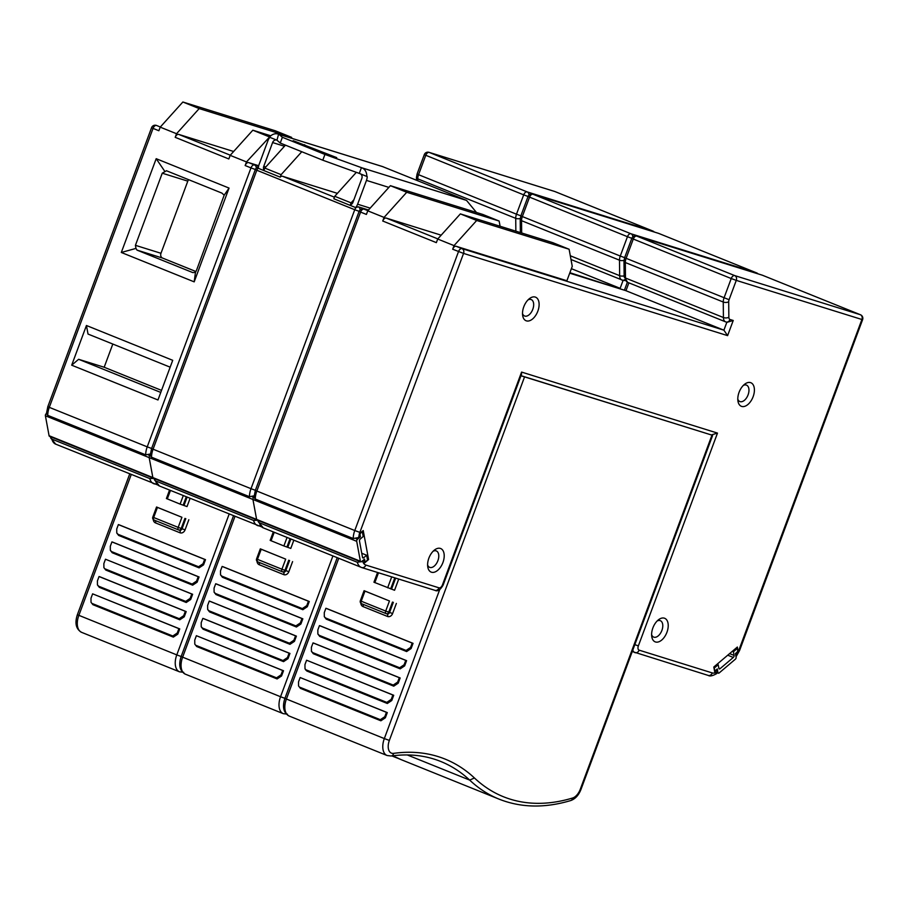 <?xml version="1.0" encoding="UTF-8"?>
<svg xmlns="http://www.w3.org/2000/svg" width="908" height="908" viewBox="0 0 908 908"><rect width="100%" height="100%" fill="white"/><g stroke="black" fill="none" stroke-linecap="round" stroke-linejoin="round"><path stroke-width="1.36" d="M735.48 653.522L738.238 651.865L737.353 647.041L713.802 667.017L714.687 671.852L716.9 669.979L717.218 671.75A11.554 6.674 -68 0 1 712.269 672.93L639.141 650.162A3.848 2.225 -68 0 1 638.358 645.883L717.49 433.093L711.305 434.932L521.01 375.674M737.455 651.558L738.238 651.865L736.297 655.122L736.036 653.749M442.457 584.888L443.149 585.058L521.51 374.346L521.589 372.087L442.457 584.888A3.848 2.225 -68 0 1 438.984 587.828L365.856 565.06A11.554 6.674 -68 0 1 362.723 561.36L364.153 560.145L364.653 562.858L368.58 559.532L363.234 530.544L359.318 533.881L463.557 253.411L452.683 249.223L454.034 245.614L476.689 220.474L569.1 249.246L572.256 266.328L566.887 280.754L456.156 246.284A3.848 2.225 112 0 0 452.683 249.223M738.851 650.389L739.543 650.559L862.6 319.661L861.908 319.491L738.238 651.865M666.949 632.252A12.712 7.343 112 0 0 664.35 618.166A12.712 7.343 112 0 0 658.459 619.801A12.712 7.343 112 0 0 652.897 627.882A12.712 7.343 112 0 0 651.74 636.44A12.712 7.343 112 0 0 655.497 641.967A12.712 7.343 112 0 0 666.949 632.252M523.791 306.779A12.712 7.343 112 0 0 522.633 315.337A12.712 7.343 112 0 0 526.39 320.864A12.712 7.343 112 0 0 537.842 311.149A12.712 7.343 112 0 0 535.243 297.064A12.712 7.343 112 0 0 529.341 298.698A12.712 7.343 112 0 0 523.791 306.779M428.882 558.125A12.712 7.343 112 0 0 427.736 566.694A12.712 7.343 112 0 0 431.482 572.222A12.712 7.343 112 0 0 442.934 562.506A12.712 7.343 112 0 0 440.335 548.409A12.712 7.343 112 0 0 434.444 550.044A12.712 7.343 112 0 0 428.882 558.125M739.067 392.324A12.712 7.343 112 0 0 737.92 400.882A12.712 7.343 112 0 0 741.666 406.409A12.712 7.343 112 0 0 753.129 396.694A12.712 7.343 112 0 0 750.519 382.609A12.712 7.343 112 0 0 744.628 384.243A12.712 7.343 112 0 0 739.067 392.324M362.723 561.36L357.343 562.279L259.404 522.781L258.099 521.51L258.201 520.477M708.013 675.359A3.848 3.144 -72.7 0 0 708.217 675.427C709.852 676.505 712.689 675.893 716.73 673.566L717.218 671.75M367.354 559.033L368.58 559.532M359.318 533.881L359.806 536.594L358.683 537.547L359.318 533.881M367.751 210.826L384.073 217.409L406.727 192.269L499.139 221.041L482.818 214.458L390.406 185.686L367.751 210.826L366.412 214.436L360.578 212.086L256.839 491.035L255.352 490.354L253.956 497.38L255.284 499.037L353.223 538.523L358.683 537.547M384.073 217.409L382.733 221.019A3.848 2.225 112 0 1 386.206 218.068L441.174 235.183M569.1 249.246L552.779 242.663L460.367 213.891L437.701 239.031L436.362 242.64L382.733 221.019M437.701 239.031L454.034 245.614M625.601 290.571L723.903 330.183L726.854 322.261M736.297 655.122L736.036 656.802M730.021 319.48A3.848 3.144 107.3 0 1 725.98 321.988A3.848 3.144 107.3 0 1 725.764 321.909A7.707 4.449 -68 0 1 725.56 321.841L627.632 282.343L624.148 276.656A3.848 1.839 -0.6 0 0 625.476 278.018L723.415 317.516A3.848 1.839 -0.6 0 0 728.852 317.278A3.848 2.225 -68 0 0 730.021 319.48L733.233 320.479L727.058 322.317L725.571 321.841A7.707 4.449 -68 0 1 723.415 317.516L723.256 302.024A7.707 4.449 -68 0 1 724.039 297.881L731.224 278.54L633.285 239.042L626.1 258.394A7.707 4.449 112 0 0 625.317 262.537L625.476 278.018A7.707 4.449 112 0 0 627.621 282.343A7.707 4.449 112 0 0 627.825 282.422M727.603 335.631L723.903 330.183L461.99 248.633A3.848 3.144 107.3 0 1 463.557 253.411L727.603 335.631L733.233 320.479M460.367 213.891L476.689 220.474M499.139 221.041L500.104 226.274M390.406 185.686L406.727 192.269M651.615 634.658A8.853 5.119 112 0 0 653.692 637.11A8.853 5.119 112 0 0 653.919 637.189A8.853 5.119 112 0 0 661.898 630.413A8.853 5.119 112 0 0 660.32 620.675A8.853 5.119 112 0 0 660.093 620.595A8.853 5.119 112 0 0 657.131 620.993M522.509 313.555A8.853 5.119 112 0 0 524.586 315.995A8.853 5.119 112 0 0 524.813 316.086A8.853 5.119 112 0 0 532.792 309.31A8.853 5.119 112 0 0 531.214 299.572A8.853 5.119 112 0 0 530.987 299.492A8.853 5.119 112 0 0 528.025 299.89M427.6 564.912A8.853 5.119 112 0 0 429.688 567.352A8.853 5.119 112 0 0 429.915 567.432A8.853 5.119 112 0 0 437.894 560.667A8.853 5.119 112 0 0 436.305 550.929A8.853 5.119 112 0 0 436.078 550.85A8.853 5.119 112 0 0 433.116 551.247M737.795 399.1A8.853 5.119 112 0 0 739.872 401.552A8.853 5.119 112 0 0 740.099 401.631A8.853 5.119 112 0 0 748.079 394.855A8.853 5.119 112 0 0 746.49 385.117A8.853 5.119 112 0 0 746.263 385.037A8.853 5.119 112 0 0 743.3 385.435M253.956 497.209L253.695 497.436A1.544 0.885 112 0 0 253.071 498.379A1.544 0.885 112 0 0 252.935 499.479L256.612 519.399A1.544 0.885 112 0 0 257.021 520A1.544 0.885 -68 0 1 256.612 519.399L252.935 499.479A1.544 0.885 -68 0 1 253.071 498.379A1.544 0.885 -68 0 1 253.695 497.436L253.956 497.209M360.408 536.776L360.079 534.971A1.544 0.885 -68 0 1 360.204 533.87A1.544 0.885 -68 0 1 360.839 532.928L362.303 531.679L363.2 536.514L360.249 539.011A1.544 0.885 112 0 0 359.625 539.954A1.544 0.885 112 0 0 359.489 541.043L362.508 557.353A1.544 0.885 112 0 0 362.905 557.943A1.544 0.885 112 0 0 363.711 557.728L366.65 555.231L367.547 560.066L366.072 561.314A1.544 0.885 -68 0 1 365.277 561.53A1.544 0.885 -68 0 1 364.868 560.94L364.528 559.124L361.588 561.621A1.544 0.885 -68 0 1 360.794 561.836A1.544 0.885 -68 0 1 360.385 561.246L356.708 541.316A1.544 0.885 -68 0 1 356.833 540.226A1.544 0.885 -68 0 1 357.468 539.284L360.408 536.776L359.795 536.537M366.65 555.231L361.747 553.256M737.33 648.46L737.671 650.264A1.544 0.885 -68 0 1 737.534 651.365A1.544 0.885 -68 0 1 736.91 652.307L735.435 653.556L736.104 657.176A1.544 0.885 -68 0 1 735.979 658.277A1.544 0.885 -68 0 1 735.344 659.219L719.147 672.953A1.544 0.885 -68 0 1 718.353 673.18A1.544 0.885 -68 0 1 717.944 672.578L717.275 668.958L715.799 670.206A1.544 0.885 -68 0 1 715.005 670.433A1.544 0.885 -68 0 1 714.596 669.832L714.267 668.027L718.194 664.69L718.864 668.311A1.544 0.885 112 0 0 719.261 668.912A1.544 0.885 112 0 0 720.067 668.685L733.312 657.449A1.544 0.885 112 0 0 733.948 656.507A1.544 0.885 112 0 0 734.073 655.406L733.403 651.785L737.33 648.46L736.218 648.006M733.403 651.785L732.291 651.331M718.194 664.69L717.07 664.236M257.69 520.273L253.57 520.432L155.631 480.934L154.326 479.662L154.428 478.63M151.523 457.189A15.402 8.898 112 0 1 151.931 453.228A15.402 8.898 112 0 1 153.066 449.199L251.005 488.686L354.744 209.725L256.805 170.239L153.066 449.199L151.591 448.518L150.183 455.532L151.523 457.189L249.462 496.687L254.921 495.7M337.401 193.347L282.433 176.231A3.848 2.225 112 0 0 280.197 177.139L281.117 174.665L301.774 151.738M269.846 137.335A10.011 8.161 107.3 0 0 267.939 140.672L259.086 164.484A10.011 8.161 107.3 0 0 258.337 168.321L280.197 177.139M368.5 209.998L358.308 206.82L355.686 207.58L333.826 198.761L334.746 196.298L351.067 202.87L350.329 204.868A3.848 3.144 -72.7 0 0 352.951 202.325L361.804 178.524A3.848 3.144 -72.7 0 0 360.612 173.939M361.441 167.628L359.296 173.405L322.794 160.205L324.939 154.439L361.951 167.844A10.011 8.161 107.3 0 1 366.798 176.436L367.218 176.561A10.011 8.161 107.3 0 1 366.469 180.408L357.616 204.209A10.011 8.161 107.3 0 1 355.686 207.58M356.333 172.338L334.746 196.298M351.067 202.87L353.927 199.715M571.382 268.677L620.13 288.335L623.081 280.413L625.351 280.549M276.452 140.002A3.848 3.144 -72.7 0 0 272.604 142.556L263.751 166.357A3.848 3.144 -72.7 0 0 264.046 170.068L264.796 168.082L281.117 174.665M285.452 145.155L264.796 168.082M621.503 289.289L569.884 272.695M382.495 166.561L466.542 200.407L476.45 212.472M359.296 173.405L366.798 176.436M276.951 140.195L269.438 137.176A10.011 8.161 107.3 0 1 278.075 134.043A10.011 8.161 107.3 0 1 278.586 134.225L276.951 140.195L280.231 143.044L282.377 137.278L324.939 154.439M322.794 160.205L280.231 143.044M282.377 137.278L279.096 134.429M328.208 154.973L336.72 157.629L293.182 140.683L328.208 154.973M150.195 455.362L149.922 455.589A1.544 0.885 112 0 0 149.298 456.531A1.544 0.885 112 0 0 149.173 457.632L152.85 477.563A1.544 0.885 112 0 0 153.248 478.153A1.544 0.885 -68 0 1 152.85 477.563L149.173 457.632A1.544 0.885 -68 0 1 149.298 456.531A1.544 0.885 -68 0 1 149.922 455.589L150.195 455.362M153.917 478.425L149.797 478.584L51.858 439.097L50.655 436.782M160.217 127.143L176.538 133.726L199.192 108.585L291.604 137.358L275.283 130.775L182.871 102.002L160.217 127.143L158.866 130.741L153.043 128.391L49.293 407.351L47.818 406.671L46.422 413.696L47.749 415.353L145.689 454.84L151.148 453.864M176.538 133.726L175.199 137.324A3.848 2.225 112 0 1 178.66 134.384L233.64 151.5M270.788 135.803L252.833 130.207L230.167 155.347L228.827 158.957L175.199 137.324M230.167 155.347L246.488 161.93L245.149 165.54A3.848 2.225 112 0 1 248.622 162.589L258.701 165.733M71.687 365.186L157.969 399.974L172.713 360.306L86.442 325.507L71.687 365.186L78.621 359.296L160.773 392.426M121.309 252.469L194.187 281.855L229.054 188.081L156.187 158.696L121.309 252.469L135.95 248.417L136.995 250.109L192.712 272.559M246.488 161.93L269.642 136.938M252.833 130.207L269.154 136.79M291.604 137.358L291.786 138.311M182.871 102.002L199.192 108.585M161.533 390.383L104.182 367.252L78.621 359.296M86.442 325.507L88.019 334.053L170.159 367.173M104.182 367.252L112.808 344.041M192.859 272.593L195.458 272.411L196.639 270.005L224.185 195.175L221.893 193.098L166.368 170.715M194.187 281.855L195.458 272.411M195.969 271.537L162.555 258.065A3.848 3.144 107.3 0 1 160.977 253.287L187.808 181.146A3.848 3.144 107.3 0 1 188.671 179.705M166.504 170.761L162.248 173.19L135.428 245.33L135.95 248.417M164.677 171.181L156.187 158.696M229.054 188.081L224.185 195.175M46.422 413.526L46.16 413.753A1.544 0.885 112 0 0 45.525 414.695A1.544 0.885 112 0 0 45.4 415.785L49.077 435.715A1.544 0.885 112 0 0 49.486 436.317L360.794 561.836M711.202 434.898L520.976 375.776M298.55 685.949L300.423 688.355L380.883 720.793L385.344 717.808L387.285 712.587L300.151 677.538L298.516 681.919L298.55 685.949L300.423 688.355M391.779 700.499L391.234 699.398L392.869 695.017L393.72 695.278L391.779 700.499L387.319 703.484L306.87 671.035L305.542 669.729M393.72 695.278L306.586 660.218L304.952 664.611L304.997 668.64L306.87 671.035M398.215 683.179L393.754 686.164L313.305 653.726L311.433 651.331L311.399 647.302L313.022 642.909L313.873 643.17L400.156 677.97L398.215 683.179L397.67 682.09L393.209 685.075L312.761 652.636L311.433 651.331M404.65 665.87L400.19 668.856L319.741 636.417L317.868 634.011L317.834 629.982L319.468 625.601L320.32 625.862L406.591 660.649L404.65 665.87L404.117 664.77L399.645 667.766L319.196 635.316L317.868 634.011M411.097 648.562L406.636 651.547L326.188 619.097L324.304 616.702L324.269 612.673L325.904 608.281L326.755 608.553L413.038 643.341L411.097 648.562L410.552 647.461L406.092 650.446L325.643 618.008L324.304 616.702M389.464 600.971L364.085 590.688L364.971 591.097L361.225 601.198L385.707 611.061L389.464 600.971L364.971 591.097M385.344 717.808L384.799 716.707L380.339 719.692L299.89 687.254M384.799 716.707L386.433 712.326L300.151 677.538M386.433 712.326L387.285 712.587M391.234 699.398L386.774 702.383L306.325 669.945M392.869 695.017L306.586 660.218M397.67 682.09L399.304 677.697L313.022 642.909M399.304 677.697L400.156 677.97M404.117 664.77L405.74 660.388L319.468 625.601M405.74 660.388L406.591 660.649M410.552 647.461L412.187 643.08L325.904 608.281M412.187 643.08L413.038 643.341M377.569 572.471L373.937 582.221L394.56 590.268L398.726 579.066M194.777 644.112L196.661 646.507L277.11 678.946L281.571 675.961L283.512 670.751L196.378 635.691L194.755 640.083L194.789 644.112L196.661 646.507M288.006 658.652L283.546 661.637L203.097 629.199L201.224 626.804L201.19 622.763L202.825 618.382L203.676 618.643L289.947 653.431L288.006 658.652L287.473 657.562L283.001 660.547L202.552 628.098L201.224 626.792M294.453 641.343L289.981 644.328L209.532 611.89L207.66 609.484L207.626 605.454L209.26 601.062L210.111 601.334L296.394 636.122L294.453 641.343L293.908 640.242L289.448 643.227L208.999 610.789L207.66 609.484M300.889 624.023L296.428 627.008L215.979 594.57L214.095 592.175L214.061 588.146L215.695 583.753L216.547 584.014L302.829 618.813L300.889 624.023L300.344 622.933L295.883 625.918L215.434 593.48L214.106 592.175M307.324 606.714L302.863 609.699L222.415 577.261L220.542 574.866L220.508 570.826L222.131 566.444L222.982 566.706L309.265 601.493L307.324 606.714L306.779 605.625L302.319 608.61L221.87 576.16L220.542 574.855M285.691 559.124L260.324 548.841L261.209 549.249L257.452 559.351L281.934 569.225L285.691 559.124L261.209 549.249M281.571 675.961L281.026 674.871L276.565 677.856L196.117 645.418M281.026 674.871L282.66 670.479L196.378 635.691M282.66 670.479L283.512 670.751M287.473 657.562L289.096 653.17L202.825 618.382M289.096 653.17L289.947 653.431M293.908 640.242L295.543 635.861L209.26 601.062M295.543 635.861L296.394 636.122M300.344 622.933L301.978 618.541L215.695 583.753M301.978 618.541L302.829 618.813M306.779 605.625L308.414 601.232L222.131 566.444M308.414 601.232L309.265 601.493M273.319 531.918L270.175 540.374L283.886 545.958L290.787 548.421L293.851 540.192M91.016 602.265L92.888 604.671L173.337 637.11L177.809 634.125L179.739 628.904L92.616 593.843L90.982 598.236L91.016 602.265L92.888 604.671M184.245 616.804L179.784 619.789L99.335 587.351L97.451 584.956L97.417 580.927L99.051 576.535L99.903 576.796L186.185 611.595L184.245 616.804L183.7 615.715L179.239 618.7L98.79 586.262L97.451 584.956M190.68 599.496L190.135 598.406L191.77 594.014L192.621 594.275L190.68 599.496L186.219 602.481L105.771 570.042L103.887 567.648M192.621 594.275L105.487 559.226L103.853 563.607L103.898 567.636L105.771 570.042M197.115 582.187L192.655 585.172L112.206 552.734L110.333 550.327L110.299 546.298L111.922 541.906L112.785 542.178L199.056 576.966L197.115 582.187L196.571 581.086L192.11 584.071L111.661 551.633L110.333 550.327M203.562 564.867L199.09 567.852L118.642 535.414L116.769 533.019L116.735 528.989L118.369 524.597L119.22 524.858L205.492 559.657L203.562 564.867L203.017 563.777L198.557 566.762L118.097 534.324L116.769 533.019M181.929 517.276L156.551 507.005L157.436 507.413L153.679 517.503L178.172 527.378L181.929 517.276L157.436 507.413M177.809 634.125L177.264 633.024L172.804 636.009L92.344 603.57M177.264 633.024L178.887 628.642L92.616 593.843M178.887 628.642L179.739 628.904M183.7 615.715L185.334 611.322L99.051 576.535M185.334 611.322L186.185 611.595M190.135 598.406L185.675 601.391L105.226 568.941M191.77 594.014L105.487 559.226M196.571 581.086L198.205 576.705L111.922 541.906M198.205 576.705L199.056 576.966M203.017 563.777L204.641 559.385L118.369 524.597M204.641 559.385L205.492 559.657M169.546 490.07L166.402 498.526L180.113 504.11L187.025 506.585L190.078 498.356M728.852 317.278L728.693 301.796A3.848 2.225 -68 0 1 729.079 299.719L736.275 280.379L731.224 278.54A3.848 2.225 -68 0 1 734.697 275.589L860.33 314.713L762.391 275.226L636.758 236.103A3.848 2.225 112 0 0 633.285 239.042L631.809 238.361L624.613 257.713L729.079 299.719M862.6 319.661A3.848 3.848 0 0 0 860.432 314.747A3.848 2.225 -68 0 0 860.33 314.713A3.848 3.144 -72.7 0 1 861.908 319.491L736.275 280.379A3.848 3.144 107.3 0 0 734.697 275.589L636.758 236.103A3.848 3.144 107.3 0 0 636.565 236.035A3.848 3.848 0 0 0 631.809 238.361M521.589 372.087L717.49 433.093M365.856 565.06A3.848 3.144 107.3 0 1 361.793 567.568A3.848 3.144 107.3 0 1 361.6 567.489A15.402 8.898 -68 0 1 361.202 567.352A15.402 8.898 -68 0 1 357.343 562.279M259.404 522.781A15.402 8.898 112 0 0 263.263 527.854L258.099 521.51M434.728 590.268A3.848 3.144 -72.7 0 0 434.943 590.336A3.848 3.144 -72.7 0 0 438.984 587.828M639.141 650.162A3.848 3.144 107.3 0 1 635.101 652.67A3.848 3.144 107.3 0 1 634.885 652.591A7.707 4.449 -68 0 1 634.692 652.523A7.707 4.449 -68 0 1 632.797 650.105M634.828 644.635L638.358 645.883M632.263 651.535L708.217 675.427A3.848 3.144 -72.7 0 0 712.269 672.93M353.223 538.523A15.402 8.898 -68 0 1 354.778 530.533L256.839 491.035A15.402 8.898 112 0 0 255.693 495.064A15.402 8.898 112 0 0 255.284 499.037M368.137 210.395L363.858 209.067A3.848 3.144 107.3 0 1 364.051 209.135A3.848 2.225 112 0 0 360.578 212.086L359.103 211.405L255.352 490.354M359.818 532.372L354.778 530.533L458.517 251.573A3.848 2.225 -68 0 1 461.99 248.633L456.156 246.284M368.126 210.406L364.051 209.135L367.876 210.679M628.881 282.853L625.964 290.696L569.702 273.172M728.693 301.796A3.848 1.839 179.4 0 1 723.256 302.024L625.317 262.537A3.848 1.839 179.4 0 1 623.989 261.163L624.613 257.713M762.584 275.294A3.848 2.225 112 0 0 762.493 275.26A3.848 2.225 112 0 0 762.391 275.226A3.848 3.144 -72.7 0 0 762.198 275.147A3.848 3.144 -72.7 0 0 761.994 275.101M636.565 236.035L762.198 275.147A3.848 3.848 0 0 1 762.493 275.26L860.432 314.747A3.848 2.225 -68 0 1 860.705 314.906M386.206 218.068L437.838 238.895M252.311 496.88L253.956 497.539M356.084 538.716L357.468 539.284M362.485 557.228L363.711 557.728M364.256 560.69L364.868 560.94M49.077 435.715L360.385 561.246M356.708 541.316L45.4 415.785M360.079 534.971L359.466 534.721M717.275 672.317L717.944 672.578M718.841 668.197L720.067 668.685M733.312 657.449L727.739 655.201M729.612 653.612L734.073 655.406M260.097 525.528A3.848 3.144 107.3 0 1 258.02 525.721A3.848 3.144 107.3 0 1 257.827 525.653A15.402 8.898 -68 0 1 257.429 525.505A15.402 8.898 -68 0 1 253.57 520.432M155.631 480.934A15.402 8.898 112 0 0 159.49 486.018L154.326 479.662M258.349 167.912A3.848 2.225 112 0 0 256.805 170.239L255.33 169.558L151.591 448.518M282.433 176.231L334.416 197.184M359.114 211.348L354.744 209.725A3.848 2.225 -68 0 1 357.082 206.888M263.751 166.357L265.772 166.993M624.023 260.324A3.848 1.839 179.4 0 1 619.494 260.187L521.555 220.689A3.848 1.839 179.4 0 1 520.216 219.316L520.851 215.866L522.327 216.547A7.707 4.449 112 0 0 521.555 220.689L521.68 232.981M528.036 196.525A3.848 3.848 0 0 1 532.792 194.187A3.848 3.144 107.3 0 1 532.996 194.255A3.848 2.225 112 0 0 529.523 197.206L522.327 216.547L620.266 256.045L627.462 236.693L528.036 196.525L520.851 215.866M631.832 238.316L627.462 236.693A3.848 2.225 -68 0 1 630.935 233.753L756.568 272.865L658.629 233.379L532.996 194.255L630.935 233.753A3.848 3.144 107.3 0 1 632.797 236.886M658.822 233.458A3.848 2.225 112 0 0 658.72 233.413A3.848 2.225 112 0 0 658.629 233.379A3.848 3.144 -72.7 0 0 658.425 233.311A3.848 3.144 -72.7 0 0 658.232 233.254M757.703 273.751A3.848 3.144 -72.7 0 0 756.568 272.865A3.848 2.225 -68 0 1 756.659 272.911A3.848 2.225 -68 0 1 756.943 273.058M624.795 279.619A3.848 3.144 107.3 0 1 622.218 280.141A3.848 3.144 107.3 0 1 622.003 280.073A7.707 4.449 -68 0 1 621.798 279.993A7.707 4.449 -68 0 1 619.653 275.669L619.494 260.187A7.707 4.449 -68 0 1 620.266 256.045L624.636 257.656M570.303 255.772L619.653 275.669A3.848 1.839 -0.6 0 0 624.136 275.828M358.308 206.82A3.848 3.144 107.3 0 1 360.09 209.918M357.616 204.209L370.18 208.125M388.874 187.388L366.469 180.408M361.951 167.844L466.542 200.407M383.176 166.788L278.586 134.225M284.465 146.256L272.604 142.556M304.657 144.701L304.407 145.382M249.462 496.687A15.402 8.898 -68 0 1 251.005 488.686L255.375 490.309M148.549 455.033L150.195 455.702M156.324 483.68A3.848 3.144 107.3 0 1 154.258 483.873A3.848 3.144 107.3 0 1 154.054 483.805A15.402 8.898 -68 0 1 153.668 483.669A15.402 8.898 -68 0 1 149.797 478.584M51.858 439.097A15.402 8.898 112 0 0 55.729 444.171L50.553 437.815M145.689 454.84A15.402 8.898 -68 0 1 147.232 446.849L49.293 407.351A15.402 8.898 112 0 0 48.158 411.381A15.402 8.898 112 0 0 47.749 415.353M160.341 126.995L156.312 125.383A3.848 3.144 107.3 0 1 156.517 125.452A3.848 2.225 112 0 0 153.043 128.391L151.557 127.71L47.818 406.671M151.602 448.461L147.232 446.849L250.983 167.889L245.149 165.54M520.25 218.476A3.848 1.839 179.4 0 1 515.721 218.34L417.782 178.842A3.848 1.839 179.4 0 1 416.454 177.48L417.078 174.03L418.554 174.699A7.707 4.449 112 0 0 417.782 178.842L417.805 180.749M424.274 154.678A3.848 3.848 0 0 1 429.03 152.34A3.848 3.144 107.3 0 1 429.223 152.419A3.848 2.225 112 0 0 425.75 155.359L418.554 174.699L516.493 214.197L523.689 194.857L424.274 154.678L417.078 174.03M528.059 196.469L523.689 194.857A3.848 2.225 -68 0 1 527.162 191.906L652.795 231.029L554.856 191.531L429.223 152.419L527.162 191.906A3.848 3.144 107.3 0 1 529.024 195.038M555.049 191.611A3.848 2.225 112 0 0 554.958 191.565A3.848 2.225 112 0 0 554.856 191.531A3.848 3.144 -72.7 0 0 554.663 191.463A3.848 3.144 -72.7 0 0 554.459 191.406M653.942 231.915A3.848 3.144 -72.7 0 0 652.795 231.029A3.848 2.225 -68 0 1 652.897 231.063A3.848 2.225 -68 0 1 653.17 231.211M515.857 231.177L515.721 218.34A7.707 4.449 -68 0 1 516.493 214.197L520.863 215.82M255.352 169.501L250.983 167.889A3.848 2.225 -68 0 1 254.456 164.938L258.587 166.232M248.622 162.589L254.456 164.938A3.848 3.144 107.3 0 1 256.317 168.082M178.66 134.384L230.303 155.2M162.555 258.065L136.995 250.109M135.428 245.33L160.977 253.287M187.808 181.146L162.248 173.19M401.143 759.644L392.801 755.796A269.562 155.767 112 0 0 401.143 759.644L499.082 799.142C520.999 807.814 544.891 808.279 570.78 800.538A3.848 2.849 -106.8 0 0 572.585 798.03A265.715 153.543 -68 0 1 474.441 777.974A273.421 157.992 112 0 0 393.607 753.368A11.554 6.674 -68 0 1 389.362 740.417L524.506 377.024M572.585 798.03A11.554 6.674 -68 0 0 580.291 789.245L580.984 789.415L712.587 435.534M580.291 789.245L711.895 435.375M474.441 777.974L469.674 780.097L407.283 754.945M499.082 799.142A269.562 155.767 -68 0 1 469.674 780.097A269.562 155.767 112 0 0 440.675 761.449C425.546 755.365 409.065 753.549 391.223 756.001A3.848 2.985 -97.9 0 0 393.607 753.368M338.741 558.295L286.383 699.092A15.402 8.898 112 0 0 289.141 716.026C283.534 712.803 282.127 706.923 284.896 698.411L384.322 738.579L439.744 589.542M360.794 603.15A4.619 3.768 -72.7 0 0 363.018 606.578L387.5 616.453A4.619 3.768 -72.7 0 0 392.608 613.536L396.365 603.434M289.141 716.026L387.08 755.513A15.402 8.898 -68 0 1 384.322 738.579L389.362 740.417M380.883 720.793L380.339 719.692M387.319 703.484L386.774 702.383M393.754 686.164L393.209 685.075M312.761 652.636L313.305 653.726M400.19 668.856L399.645 667.766M319.196 635.316L319.741 636.417M406.636 651.547L406.092 650.446M325.643 618.008L326.188 619.097M391.53 589.167L395.65 578.101M394.798 577.84L390.678 588.895M387.659 587.794L391.711 576.875M378.5 572.766L374.834 582.63M364.085 590.688L360.328 600.79L361.225 601.198A2.315 1.339 112 0 0 361.634 603.729A2.315 1.339 112 0 0 361.69 603.752L386.059 613.581M386.422 613.706L387.035 613.887A2.315 1.884 -72.7 0 0 389.589 612.435L392.608 613.536M392.483 602.072L388.726 612.174A2.315 1.884 107.3 0 1 386.172 613.626A2.315 1.339 -68 0 1 386.116 613.604A2.315 1.339 -68 0 1 385.707 611.061L389.589 612.435L393.334 602.333M387.5 616.453A2.315 1.339 112 0 0 387.114 613.921M362.894 604.24A2.315 1.339 -68 0 1 363.018 606.578M391.881 755.91L395.321 757.295A269.562 155.767 -68 0 1 392.029 755.887M234.968 516.448L182.61 657.244A15.402 8.898 112 0 0 185.368 674.179C179.773 670.955 178.354 665.087 181.135 656.563L280.549 696.731L332.907 555.946M257.021 561.303A4.619 3.768 -72.7 0 0 259.245 564.742L283.739 574.616A4.619 3.768 -72.7 0 0 288.846 571.699L292.592 561.598M185.368 674.179L283.307 713.677A15.402 8.898 -68 0 1 280.549 696.731L284.919 698.354M277.11 678.946L276.565 677.856M283.546 661.637L283.001 660.547M202.552 628.098L203.097 629.199M289.981 644.328L289.448 643.227M208.999 610.789L209.532 611.89M296.428 627.008L295.883 625.918M215.434 593.48L215.979 594.57M302.863 609.699L302.319 608.61M221.87 576.16L222.415 577.261M287.768 547.32L290.866 538.989M290.038 538.66L286.917 547.059M283.886 545.958L287.053 537.457M274.227 532.281L271.061 540.782M260.324 548.841L256.567 558.942L257.452 559.351A2.315 1.339 112 0 0 257.861 561.893A2.315 1.339 112 0 0 257.929 561.916L282.297 571.734M283.739 574.616A2.315 1.339 112 0 0 283.341 572.085A2.315 1.884 -72.7 0 0 285.816 570.587L288.846 571.699M288.721 560.225L284.964 570.326A2.315 1.884 107.3 0 1 282.411 571.779A2.315 1.339 -68 0 1 282.354 571.768A2.315 1.339 -68 0 1 281.934 569.225L285.816 570.587L289.573 560.497M282.649 571.858L283.262 572.051A2.315 1.884 -72.7 0 0 283.375 572.097L282.524 571.824A2.315 2.315 0 0 1 282.354 571.768L257.861 561.893A2.315 2.315 0 0 1 256.567 558.942M259.12 562.404A2.315 1.339 -68 0 1 259.245 564.742M131.206 474.612L78.848 615.397A15.402 8.898 112 0 0 81.595 632.343C76 629.119 74.592 623.24 77.362 614.727L176.788 654.895L229.145 514.098M153.248 519.455A4.619 3.768 -72.7 0 0 155.484 522.894L179.966 532.769A4.619 3.768 -72.7 0 0 185.073 529.852L188.83 519.751M81.595 632.343L179.534 671.829A15.402 8.898 -68 0 1 176.788 654.895L181.146 656.507M173.337 637.11L172.804 636.009M179.784 619.789L179.239 618.7M98.79 586.262L99.335 587.351M186.219 602.481L185.675 601.391M192.655 585.172L192.11 584.071M111.661 551.633L112.206 552.734M199.09 567.852L198.557 566.762M118.097 534.324L118.642 535.414M183.995 505.484L187.093 497.141M186.265 496.812L183.144 505.211M180.113 504.11L183.28 495.609M170.454 490.434L167.288 498.935M156.551 507.005L152.794 517.095L153.679 517.503A2.315 1.339 112 0 0 154.099 520.046A2.315 1.339 112 0 0 154.156 520.068L178.524 529.897M178.876 530.011L179.489 530.204A2.315 1.884 -72.7 0 0 182.043 528.751L185.073 529.852M184.948 518.389L181.191 528.479A2.315 1.884 107.3 0 1 178.638 529.943A2.315 1.339 -68 0 1 178.581 529.92A2.315 1.339 -68 0 1 178.172 527.378L182.043 528.751L185.799 518.65M179.966 532.769A2.315 1.339 112 0 0 179.58 530.238M155.359 520.556A2.315 1.339 -68 0 1 155.484 522.894M263.263 527.854L361.793 567.568L434.921 590.336C437.543 591.778 440.289 590.018 443.149 585.058M363.858 209.067A3.848 3.848 0 0 0 359.103 211.405M625.771 290.617L569.713 273.16M624.409 290.197L627.371 282.24M624.148 276.656L623.989 261.163M739.543 650.559L736.013 656.825M364.335 561.155L365.277 561.53M714.38 670.172L715.005 670.433M717.241 672.726L718.353 673.18M159.49 486.018L261.368 526.765M258.44 167.083A3.848 3.848 0 0 0 255.33 169.558M520.352 232.573L520.216 219.316M532.792 194.187L658.425 233.311A3.848 3.848 0 0 1 658.72 233.413L756.659 272.911A3.848 3.848 0 0 1 758.044 273.853M570.996 259.506L623.285 280.481M382.677 166.607L278.075 134.043M55.729 444.171L157.595 484.917M156.312 125.383A3.848 3.848 0 0 0 151.557 127.71M416.477 180.215L416.454 177.48M429.03 152.34L554.663 191.463A3.848 3.848 0 0 1 554.958 191.565L652.897 231.063A3.848 3.848 0 0 1 654.282 232.017M570.78 800.538C575.332 798.892 578.725 795.181 580.984 789.415M284.896 698.411L337.231 557.682M387.08 755.513L391.223 756.001M305.531 669.741L304.986 668.64M387.149 613.933L386.297 613.672A2.315 2.315 0 0 1 386.116 613.604L361.634 603.729A2.315 2.315 0 0 1 360.328 600.79M395.321 757.295L398.249 758.418M181.135 656.563L233.469 515.846M283.307 713.677L287.45 714.153M77.362 614.727L129.696 473.999M179.534 671.829L183.688 672.317M179.614 530.249L178.762 529.988A2.315 2.315 0 0 1 178.581 529.92L154.099 520.046A2.315 2.315 0 0 1 152.794 517.095"/></g></svg>
